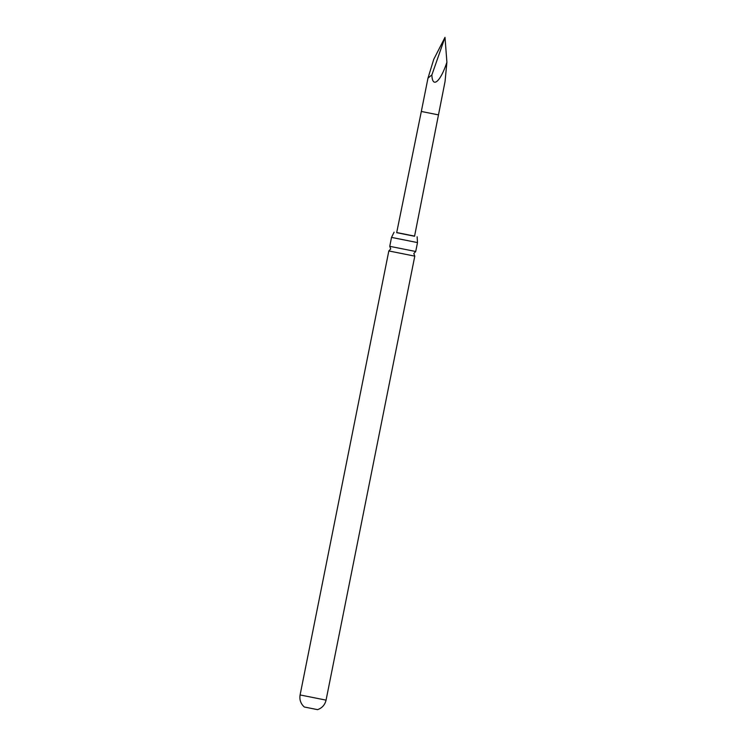 <?xml version="1.0" encoding="UTF-8"?>
<svg xmlns="http://www.w3.org/2000/svg" width="747" height="747" viewBox="0 0 747 747"><rect width="100%" height="100%" fill="white"/><g stroke="black" fill="none" stroke-linecap="round" stroke-linejoin="round"><path stroke-width="1.12" d="M415.715 251.496L417.498 242.588L391.521 237.397L389.757 246.323L415.715 251.496L413.819 253.532L414.79 256.137L388.823 250.945L300.098 694.953C299.314 699.734 300.714 703.749 304.3 706.998L317.559 709.65C322.116 708.025 324.954 704.851 326.065 700.135L300.098 694.953M396.704 232.541L414.585 236.117M438.386 114.87L421.327 111.462L396.676 232.681L414.557 236.257L445.044 81.554L446.902 62.206C440.497 81.89 432.242 88.856 431.887 74.877L427.984 78.146L433.736 59.358L445.007 37.35L446.902 62.206M391.521 237.397L394.099 232.168M431.887 74.877L445.007 37.35M417.134 236.771L417.498 242.579M389.757 246.323L390.718 248.91L388.832 250.936M421.327 111.462L427.984 78.146M414.79 256.137L326.065 700.135"/></g></svg>
